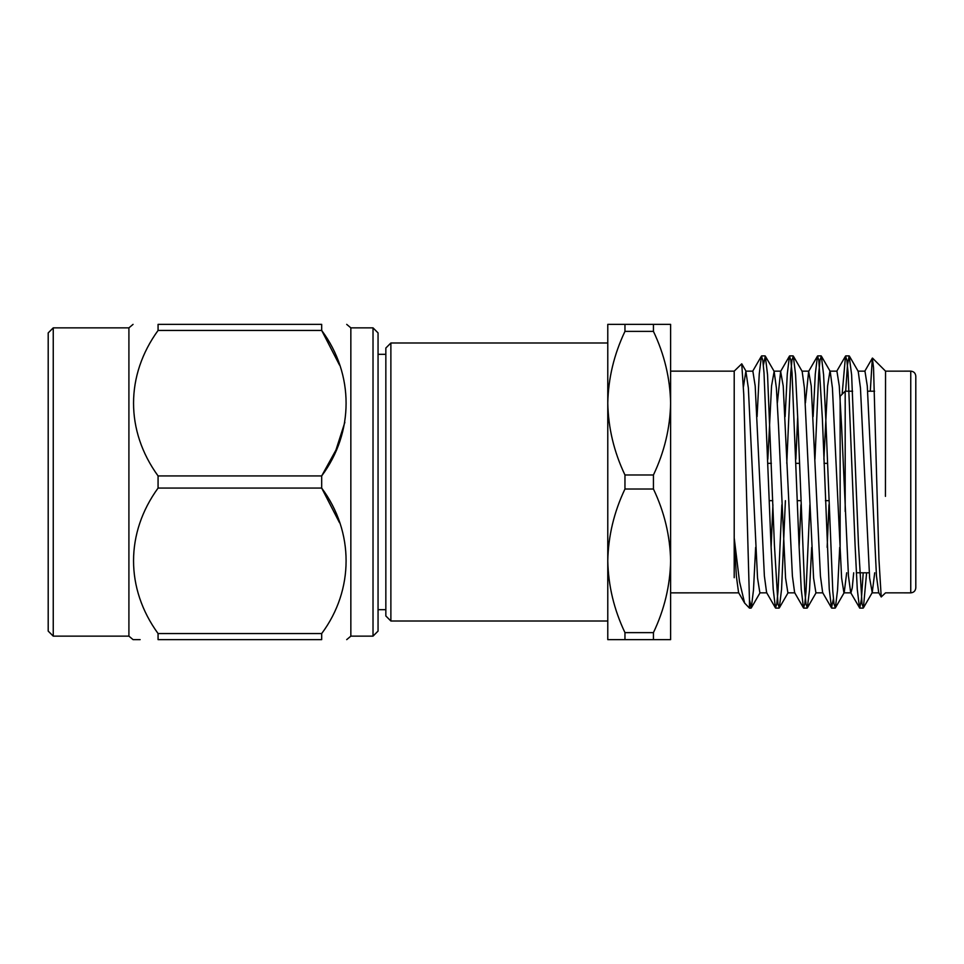 <?xml version="1.0" encoding="UTF-8"?>
<svg xmlns="http://www.w3.org/2000/svg" width="964" height="964" viewBox="0 0 964 964"><rect width="100%" height="100%" fill="white"/><g stroke="black" fill="none" stroke-linecap="round" stroke-linejoin="round"><path stroke-width="1.45" d="M373.02 327.856L378.057 332.905L378.057 631.095L373.02 636.144L373.02 327.856L350.848 327.856L350.848 636.144L346.703 639.626M373.02 636.144L350.848 636.144M53.249 327.856L48.2 332.905L48.2 631.095L53.249 636.144L53.249 327.856L128.911 327.856L133.056 324.374M53.249 636.144L128.911 636.144L128.911 327.856M158.072 633.553L321.687 633.553L321.687 639.626C354.234 639.626 354.234 639.626 321.687 639.626C354.234 639.626 354.234 639.626 321.687 639.626L158.072 639.626C125.38 639.626 125.38 639.626 158.072 639.626L158.072 633.553C125.272 588.389 125.477 532.947 158.072 488.073L158.072 475.927C125.272 430.763 125.477 375.321 158.072 330.447L158.072 324.374C125.38 324.374 125.38 324.374 158.072 324.374L321.687 324.374C354.234 324.374 354.234 324.374 321.687 324.374C354.234 324.374 354.234 324.374 321.687 324.374L321.687 330.447L339.509 365.067M140.142 639.626L133.056 639.626L128.911 636.144M321.687 633.553C354.125 590.113 354.33 531.863 321.687 488.073L339.533 522.753M344.859 422.316L335.954 450.019L321.687 475.927C354.125 432.487 354.33 374.237 321.687 330.447L158.072 330.447M158.072 475.927L321.687 475.927L321.687 488.073L158.072 488.073M390.878 621.009L385.841 615.972L385.841 348.028L390.878 342.991L390.878 621.009L607.778 621.009L607.778 560.819C608.296 585.702 614.02 609.634 624.961 632.625L624.961 639.626L653.435 639.626L653.435 632.625C664.377 609.597 670.113 585.654 670.619 560.819L670.619 639.626L653.435 639.626M767.983 463.335L771.393 463.335M796.011 463.335L799.409 463.335M824.027 463.335L827.437 463.335M845.187 511.474L845.187 391.203L840.138 396.252L840.138 555.722M845.187 391.203L852.61 391.203M867.696 391.203L874.577 391.203M915.8 482L915.8 386.166M915.8 376.189L915.8 587.811C915.499 590.884 913.824 592.559 910.751 592.86L910.751 371.14C913.824 371.441 915.499 373.116 915.8 376.189M870.299 391.203L872.336 358.15L873.529 367.561L878.939 559.156L881.216 596.957L885.555 592.848L910.751 592.86M885.542 371.743L885.446 496.364M872.492 358.09L885.542 371.152L910.751 371.14M866.612 572.797L863.395 607.898L862.045 603.958L858.49 545.058L851.622 374.755L849.139 355.897L847.489 364.802L845.681 391.203M839.716 547.371L837.559 589.992L835.366 607.898L834.029 603.946L832.8 591.197L825.787 418.942L823.593 374.755L821.352 356.102L820.015 360.066L818.785 372.815L814.954 459.238M811.688 547.371L809.531 589.992L807.338 607.898L806 603.958L804.771 591.209L797.77 418.942L795.577 374.755L793.336 356.102L791.986 360.042L790.757 372.791L786.781 463.335M785.395 500.665L781.563 589.245L779.322 607.898L777.984 603.958L774.417 545.058L767.549 374.755L765.308 356.102L763.368 365.236M755.643 547.371L753.486 589.992L751.293 607.898L749.45 599.692L743.75 394.372L741.75 363.826L734.194 371.152L670.619 371.14M874.71 572.797L872.227 592.607L869.624 578.002L860.454 387.986L858.225 371.393L849.38 356.102M846.681 572.797L844.211 592.607L835.366 607.898M853.694 572.797L852.248 587.883L850.947 592.848L843.934 592.848L841.608 578.002L832.426 387.986L830.197 371.393L821.352 356.102M863.214 572.797L861.406 599.198L859.755 608.103L850.682 592.607L848.453 576.014L841.608 426.57L839.27 385.998L836.933 371.152L829.932 371.152L827.594 385.998L823.883 459.238M822.919 592.848L815.918 592.848L813.58 578.002L804.398 387.986L802.169 371.393L793.336 356.102M797.686 416.629L795.854 459.238M794.902 592.848L787.889 592.848L785.564 578.002L778.551 426.57L776.381 387.986L774.152 371.393L771.549 385.998L767.838 459.238M766.874 592.848L759.873 592.848L757.535 578.002L748.353 387.986L745.859 371.152L743.461 386.769M859.514 607.898L857.273 589.245L855.08 545.058L848.079 372.791L846.85 360.042L845.512 356.102L842.126 394.264M833.426 598.764L831.498 607.898L829.257 589.245L822.388 418.942L818.822 360.066L817.484 356.102L815.291 374.008L813.134 416.629M809.868 504.762L806.037 591.209L804.807 603.958L803.47 607.898L801.229 589.245L799.036 545.058L792.034 372.791L790.805 360.042L789.456 356.102L787.275 374.008L785.118 416.629M781.852 504.762L778.02 591.209L776.791 603.958L775.454 607.898L773.2 589.245L771.007 545.058L764.006 372.815L762.777 360.066L761.44 356.102L759.246 374.008L757.089 416.629M749.45 597.788L749.45 608.103L751.064 608.103M881.216 596.957L878.698 592.607L876.469 576.014L867.287 385.998L864.961 371.152L857.948 371.152M828.968 504.762L827.148 547.371M831.498 607.898L822.654 592.607L820.424 576.014L811.242 385.998L808.639 371.393L805.41 402.904M800.951 504.762L799.12 547.371M803.47 607.898L794.625 592.607L792.396 576.014L783.226 385.998L780.623 371.393L777.382 402.904M772.923 504.762L771.104 547.371M775.454 607.898L766.609 592.607L764.38 576.014L755.198 385.998L752.86 371.152L745.859 371.152M744.63 603.066L738.581 592.607L736.363 576.159L734.207 537.864L739.509 581.654L744.63 603.066L749.45 608.103M734.207 371.176L734.207 577.713M670.619 403.181L670.619 560.819C670.113 535.936 664.377 511.992 653.435 489.013L653.435 474.987C664.377 451.959 670.113 428.028 670.619 403.181C670.113 378.298 664.377 354.366 653.435 331.375L653.435 324.374L670.619 324.374L670.619 403.181M624.961 331.375C614.02 354.403 608.296 378.346 607.778 403.181L607.778 324.374L624.961 324.374L624.961 331.375L653.435 331.375M653.435 324.374L624.961 324.374M624.961 489.013C614.02 512.041 608.296 535.972 607.778 560.819L607.778 403.181C608.296 428.064 614.02 452.008 624.961 474.987L624.961 489.013L653.435 489.013M653.435 474.987L624.961 474.987M653.435 632.625L624.961 632.625M624.961 639.626L607.778 639.626L607.778 560.819M607.778 403.181L607.778 342.991L390.878 342.991M378.057 609.694L385.841 609.694M378.057 354.306L385.841 354.306M350.848 327.856L346.703 324.374M769.368 500.665L772.766 500.665M797.397 500.665L800.795 500.665M825.413 500.665L828.823 500.665M856.297 572.797L869.215 572.797M863.395 607.898L872.227 592.607M807.338 607.898L816.183 592.619M779.322 607.898L788.154 592.619M765.308 356.102L774.152 371.381M751.293 607.898L760.138 592.619M746.124 371.381L741.75 363.826M775.683 608.103L779.081 608.103M803.711 608.103L807.109 608.103M831.727 608.103L835.137 608.103M859.755 608.103L863.154 608.103M761.668 355.897L765.079 355.897M789.697 355.897L793.095 355.897M817.713 355.897L821.123 355.897M845.741 355.897L849.139 355.897M864.684 371.393L872.348 358.15M836.668 371.393L845.512 356.102M808.639 371.393L817.484 356.102M780.623 371.393L789.456 356.102M752.595 371.393L761.44 356.102M878.963 592.848L871.962 592.848M808.917 371.152L801.903 371.152M780.888 371.152L773.887 371.152M738.858 592.848L670.619 592.86"/></g></svg>
